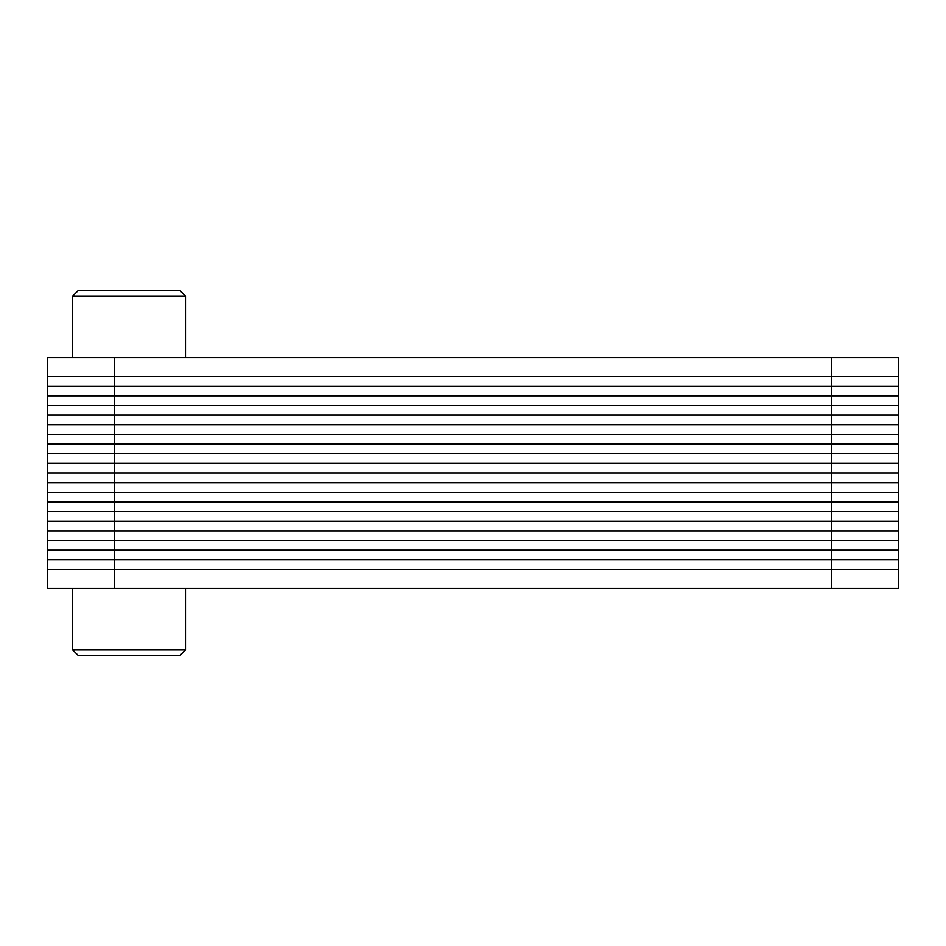 <?xml version="1.0" encoding="UTF-8"?>
<svg xmlns="http://www.w3.org/2000/svg" width="946" height="946" viewBox="0 0 946 946"><rect width="100%" height="100%" fill="white"/><g stroke="black" fill="none" stroke-linecap="round" stroke-linejoin="round"><path stroke-width="0.71" stroke-dasharray="4.73 3.55" d="M898.7 569.468L831.593 569.468L831.593 588.341L898.7 588.341L898.7 569.468L831.593 569.468L898.7 569.468L898.7 473L47.3 473L47.3 357.659L898.7 357.659L898.7 376.532L47.3 376.532M898.7 376.532L831.593 376.532L831.593 569.468L114.407 569.468L831.593 569.468L114.407 569.468L114.407 473L898.7 473L831.593 473L898.7 473L898.7 376.532L114.407 376.532L831.593 376.532L831.593 357.659M831.593 588.341L114.407 588.341L114.407 569.468L47.3 569.468L114.407 569.468L47.3 569.468L47.3 473L114.407 473L47.3 473L114.407 473L114.407 357.659M129.082 357.659L185.499 357.659L129.082 357.659M129.082 296.015L185.499 296.015L129.082 296.015M129.082 290.552L180.047 290.552L129.082 290.552M185.499 357.659L185.499 296.015L72.676 296.015L72.676 357.659M185.499 296.015L180.047 290.552L78.128 290.552L72.676 296.015M114.407 588.341L47.3 588.341L47.3 569.468M129.082 588.341L185.499 588.341L129.082 588.341M129.082 649.985L185.499 649.985L129.082 649.985M129.082 655.448L180.047 655.448L129.082 655.448M72.676 649.985L78.128 655.448L180.047 655.448L185.499 649.985L72.676 649.985L72.676 588.341M898.7 386.181L47.3 386.181M898.7 395.83L47.3 395.83M898.7 405.479L47.3 405.479M898.7 415.117L47.3 415.117M898.7 424.766L47.3 424.766M898.7 434.415L47.3 434.415M898.7 444.064L47.3 444.064M898.7 453.702L47.3 453.702M898.7 463.351L47.3 463.351M898.7 482.649L47.3 482.649M898.7 492.298L47.3 492.298M898.7 501.936L47.3 501.936M898.7 511.585L47.3 511.585M898.7 521.234L47.3 521.234M898.7 530.883L47.3 530.883M898.7 540.521L47.3 540.521M898.7 550.17L47.3 550.17M898.7 559.819L47.3 559.819M185.499 649.985L185.499 588.341"/><path stroke-width="1.42" d="M47.3 569.468L114.407 569.468L114.407 588.341L47.3 588.341L47.3 569.468L114.407 569.468L47.3 569.468L47.3 473L898.7 473L898.7 357.659L47.3 357.659L47.3 376.532L898.7 376.532M47.3 376.532L114.407 376.532L114.407 473L898.7 473L898.7 569.468L114.407 569.468L831.593 569.468L114.407 569.468L114.407 473L47.3 473L114.407 473L47.3 473L47.3 376.532L831.593 376.532L831.593 357.659M72.676 357.659L72.676 296.015L185.499 296.015L185.499 357.659M72.676 296.015L78.128 290.552L180.047 290.552L185.499 296.015M114.407 588.341L898.7 588.341L898.7 569.468M185.499 649.985L180.047 655.448L78.128 655.448L72.676 649.985L185.499 649.985L185.499 588.341M47.3 386.181L898.7 386.181M47.3 395.83L898.7 395.83M47.3 405.479L898.7 405.479M47.3 415.117L898.7 415.117M47.3 424.766L898.7 424.766M47.3 434.415L898.7 434.415M47.3 444.064L898.7 444.064M47.3 453.702L898.7 453.702M47.3 463.351L898.7 463.351M114.407 357.659L114.407 376.532L831.593 376.532L831.593 473L898.7 473L831.593 473L831.593 588.341M47.3 482.649L898.7 482.649M47.3 492.298L898.7 492.298M47.3 501.936L898.7 501.936M47.3 511.585L898.7 511.585M47.3 521.234L898.7 521.234M47.3 530.883L898.7 530.883M47.3 540.521L898.7 540.521M47.3 550.17L898.7 550.17M47.3 559.819L898.7 559.819M72.676 649.985L72.676 588.341"/></g></svg>
